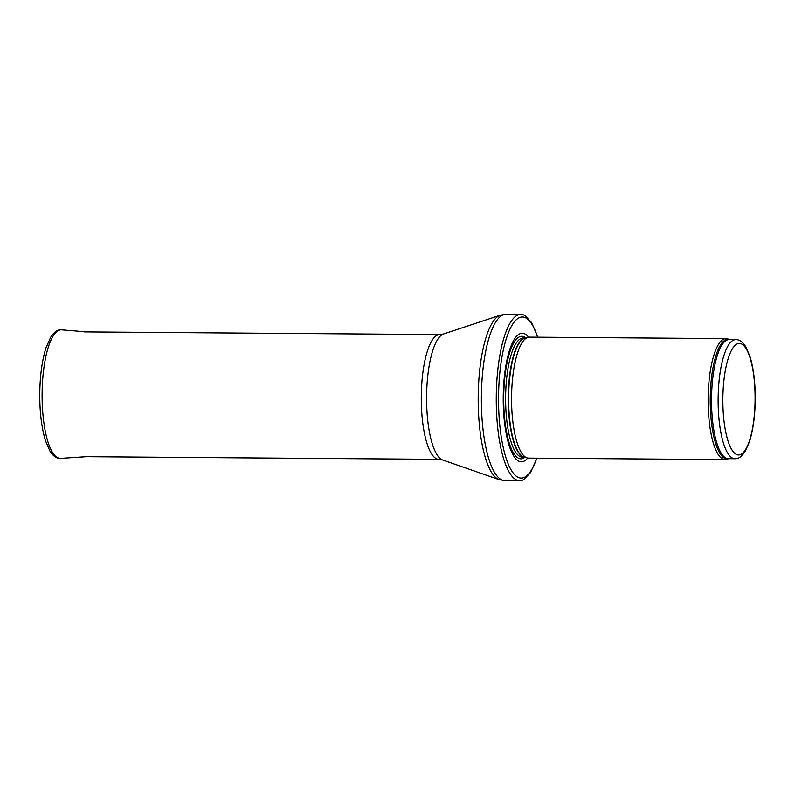 <?xml version="1.0" encoding="UTF-8"?>
<svg xmlns="http://www.w3.org/2000/svg" width="795" height="795" viewBox="0 0 795 795"><rect width="100%" height="100%" fill="white"/><g stroke="black" fill="none" stroke-linecap="round" stroke-linejoin="round"><path stroke-width="1.19" d="M729.502 339.574L728.001 338.988A60.49 17.48 90.4 0 0 726.073 338.61A60.49 17.48 90.4 0 0 708.136 398.971A60.49 17.48 90.4 0 0 725.169 459.59A60.49 17.48 90.4 0 0 727.097 459.242L728.608 458.665M725.169 459.59A60.49 17.48 90.4 0 0 725.199 459.59L528.586 458.109A60.49 17.48 90.4 0 0 528.625 458.109M726.073 338.61L529.5 337.13A60.49 17.48 90.4 0 0 528.079 337.319A60.49 17.48 90.4 0 0 511.563 397.49A60.49 17.48 90.4 0 0 527.174 457.9A60.49 17.48 90.4 0 0 528.586 458.109M528.596 337.199A64.276 18.573 90.4 0 0 503.593 386.35A64.276 18.573 90.4 0 0 521.361 461.835A64.276 18.573 90.4 0 0 527.691 458.029M537.907 337.189L531.547 322.522L524.948 315.575A83.177 24.039 90.4 0 0 520.934 314.383A83.177 24.039 90.4 0 0 496.269 397.371A83.177 24.039 90.4 0 0 519.692 480.736A83.177 24.039 90.4 0 0 519.731 480.736A83.177 24.039 90.4 0 0 523.716 479.594L530.434 472.717L537.003 458.178M735.792 339.624L729.194 339.574A59.546 17.212 90.4 0 0 711.535 398.991A59.546 17.212 90.4 0 0 728.299 458.665L734.958 458.715C738.426 458.973 741.874 456.499 745.273 451.292L749.536 441.503C753.183 429.807 755.091 415.616 755.25 398.941C755.28 382.564 753.581 368.602 750.172 357.064L746.008 347.117C742.808 341.989 739.4 339.495 735.792 339.624A59.546 17.212 90.4 0 0 718.133 399.04A59.546 17.212 90.4 0 0 734.898 458.715A59.546 17.212 90.4 0 0 734.938 458.715M738.575 454.959A55.769 16.119 -89.6 0 1 725.199 371.295A55.769 16.119 -89.6 0 1 753.123 371.335A55.769 16.119 -89.6 0 1 738.575 454.959M729.462 339.574A59.774 17.281 90.4 0 0 710.273 396.427A59.774 17.281 90.4 0 0 727.097 458.884A59.774 17.281 90.4 0 0 728.568 458.665M528.079 337.319L524.909 338.183A59.595 17.222 90.4 0 0 508.621 397.47A59.595 17.222 90.4 0 0 524.014 456.986L527.174 457.9M525.256 338.084A59.546 17.212 90.4 0 0 508.263 397.47A59.546 17.212 90.4 0 0 524.362 457.095M525.416 338.044L523.279 338.024A59.546 17.212 90.4 0 0 505.62 397.45A59.546 17.212 90.4 0 0 522.385 457.125A59.546 17.212 90.4 0 0 522.424 457.125M525.863 337.925A61.275 17.709 90.4 0 0 503.861 390.494A61.275 17.709 90.4 0 0 520.973 458.834A61.275 17.709 90.4 0 0 524.968 457.264M537.629 337.189A80.534 23.274 90.4 0 0 500.234 369.069A80.534 23.274 90.4 0 0 521.242 478.093A80.534 23.274 90.4 0 0 536.714 458.178M520.934 314.383L506.047 314.264A83.177 24.039 90.4 0 0 481.382 397.262A83.177 24.039 90.4 0 0 504.795 480.617A83.177 24.039 90.4 0 0 504.845 480.617M438.89 459.331A62.388 18.027 90.4 0 1 438.86 459.331A62.388 18.027 90.4 0 1 421.29 396.814A62.388 18.027 90.4 0 1 439.794 334.566L443.58 333.979L500.363 315.168A82.63 23.88 90.4 0 0 478.202 397.242A82.63 23.88 90.4 0 0 499.131 479.633L504.795 480.617L519.692 480.736M443.58 333.979A63.302 18.295 90.4 0 0 426.597 396.854A63.302 18.295 90.4 0 0 442.636 459.977L499.131 479.633M61.136 329.836A64.276 18.573 90.4 0 0 42.105 394.698A64.276 18.573 90.4 0 0 60.589 458.367C56.773 458.705 53.195 456.231 49.886 450.944L45.514 440.788C41.638 428.137 39.72 412.625 39.75 394.26C39.939 375.946 42.046 360.433 46.04 347.723L50.731 337.13C54.279 331.922 57.667 329.488 60.917 329.826L61.563 329.846A64.276 18.573 90.4 0 0 61.136 329.836M524.521 457.135L522.385 457.125M500.363 315.168L506.047 314.264M83.395 456.658L438.86 459.331L442.636 459.977M439.794 334.566L84.33 331.893M60.589 458.367L86.327 456.688M61.563 329.846L87.261 331.922"/></g></svg>
